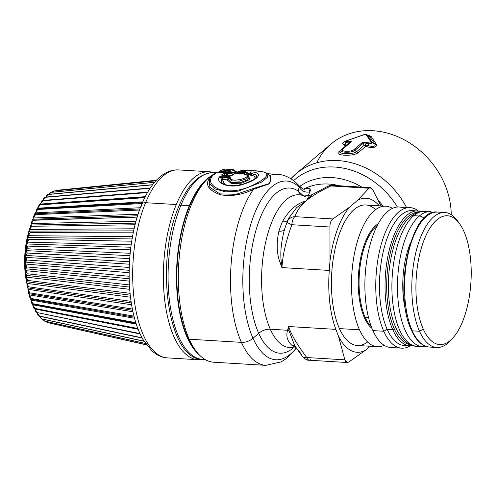 <?xml version="1.0" encoding="UTF-8"?>
<svg xmlns="http://www.w3.org/2000/svg" width="496" height="496" viewBox="0 0 496 496"><rect width="100%" height="100%" fill="white"/><g stroke="black" fill="none" stroke-linecap="round" stroke-linejoin="round"><path stroke-width="0.74" d="M423.274 329.084A64.517 27.429 -86.6 0 1 424.781 238.241A64.517 27.429 -86.6 0 1 463.859 231.279A64.517 27.429 -86.6 0 1 462.353 322.115A64.517 27.429 -86.6 0 1 423.274 329.084A64.517 27.429 93.4 0 0 453.009 337.807A64.517 27.429 93.4 0 0 463.859 231.279A64.517 27.429 93.4 0 0 459.848 224.099A64.517 27.429 93.4 0 0 422.902 243.183A64.517 27.429 93.4 0 0 423.274 329.084L419.517 331.254L423.274 329.084M453.009 337.807L450.672 340.399A67.605 28.743 -86.6 0 1 419.517 331.254A67.605 28.743 -86.6 0 1 419.126 241.242A67.605 28.743 -86.6 0 1 457.839 221.247L459.848 224.099M412.263 330.813A67.605 28.743 -86.6 0 1 407.855 255.341A67.605 28.743 -86.6 0 1 437.59 212.09A67.605 28.743 93.4 0 0 407.855 255.341A67.605 28.743 93.4 0 0 412.263 330.813L419.517 331.254L412.263 330.813A67.605 28.743 93.4 0 0 429.468 347.057A67.605 28.743 -86.6 0 1 412.263 330.813A1.234 0.868 155.9 0 1 411.525 330.386A1.234 0.868 -24.1 0 0 412.263 330.813M458.843 222.747A67.605 28.743 93.4 0 0 444.838 212.53A67.605 28.743 93.4 0 0 415.109 255.775A67.605 28.743 93.4 0 0 419.517 331.254A67.605 28.743 93.4 0 0 436.716 347.491A67.605 28.743 93.4 0 0 451.844 339.028M411.971 330.764A66.371 28.216 -86.6 0 1 411.537 329.815A1.234 0.868 -24.1 0 0 411.525 330.386C416.256 340.826 422.232 346.388 429.468 347.057L436.716 347.491M406.28 313.298A55.254 23.492 -86.6 0 1 410.521 242.823M410.347 344.646A66.371 28.216 -86.6 0 1 394.246 328.774A66.371 28.216 -86.6 0 1 389.732 255.539A66.371 28.216 -86.6 0 1 418.314 212.195A66.371 28.216 93.4 0 0 389.732 255.539A66.371 28.216 93.4 0 0 394.246 328.774A66.371 28.216 93.4 0 0 410.347 344.646M413.168 345.687L404.364 345.545A67.605 28.743 -86.6 0 1 387.165 329.307L392.739 329.642A67.605 28.743 93.4 0 0 409.944 345.879A67.605 28.743 -86.6 0 1 392.739 329.642A1.234 0.868 -24.1 0 0 394.246 328.774A1.234 0.868 155.9 0 1 392.739 329.642A67.605 28.743 -86.6 0 1 388.331 254.163A67.605 28.743 -86.6 0 1 418.066 210.918A67.605 28.743 93.4 0 0 388.331 254.163A67.605 28.743 93.4 0 0 392.739 329.642L387.165 329.307A67.605 28.743 -86.6 0 1 382.757 253.828A67.605 28.743 -86.6 0 1 412.486 210.583L421.247 211.501M415.257 211.067A67.605 28.743 93.4 0 0 383.439 250.79A67.605 28.743 93.4 0 0 387.165 329.307L383.78 331.26A70.382 29.921 93.4 0 0 401.686 348.167A70.382 29.921 93.4 0 0 410.167 345.892A70.382 29.921 -86.6 0 1 383.78 331.26L387.165 329.307A67.605 28.743 93.4 0 0 407.173 345.396M401.686 348.167L390.811 347.516A70.382 29.921 -86.6 0 1 372.899 330.609L383.78 331.26A70.382 29.921 -86.6 0 1 381.418 243.71A70.382 29.921 -86.6 0 1 418.289 210.93A70.382 29.921 93.4 0 0 410.142 207.657A70.382 29.921 93.4 0 0 379.192 252.681A70.382 29.921 93.4 0 0 383.78 331.26L372.899 330.609A70.382 29.921 -86.6 0 1 368.311 252.024A70.382 29.921 -86.6 0 1 399.268 206.999L410.142 207.657M404.637 208.506A70.382 29.921 93.4 0 0 369.706 246.134A70.382 29.921 93.4 0 0 372.899 330.609A70.382 29.921 93.4 0 0 396.323 346.667M365.217 317.434A54.021 22.965 -86.6 0 1 360.139 266.191A54.021 22.965 -86.6 0 1 377.388 225.364A54.021 22.965 93.4 0 0 360.139 266.191A54.021 22.965 93.4 0 0 365.217 317.434L368.522 317.632L365.217 317.434A54.021 22.965 93.4 0 0 371.287 326.659A54.021 22.965 -86.6 0 1 365.217 317.434A0.62 0.434 -24.1 0 0 364.467 317.868A0.62 0.434 155.9 0 1 365.217 317.434M371.957 328.383A54.641 23.231 -86.6 0 1 364.467 317.868A54.641 23.231 -86.6 0 1 359.569 264.325A54.641 23.231 -86.6 0 1 378.256 223.739A54.641 23.231 93.4 0 0 359.569 264.325A54.641 23.231 93.4 0 0 364.467 317.868A54.641 23.231 93.4 0 0 371.957 328.383M384.226 345.321A70.382 29.921 -86.6 0 1 359.513 329.803A70.382 29.921 -86.6 0 1 356.674 243.982A70.382 29.921 -86.6 0 1 392.466 208.388A70.382 29.921 93.4 0 0 385.882 206.2A70.382 29.921 93.4 0 0 354.925 251.218A70.382 29.921 93.4 0 0 359.513 329.803A70.382 29.921 93.4 0 0 377.425 346.71A70.382 29.921 93.4 0 0 384.226 345.321M377.425 346.71L357.343 345.501A70.382 29.921 -86.6 0 1 339.431 328.594L359.513 329.803L339.431 328.594A70.382 29.921 -86.6 0 1 334.843 250.009A70.382 29.921 -86.6 0 1 365.8 204.991L385.882 206.2M370.134 346.27L365.54 350.182A77.171 32.81 -86.6 0 1 338.483 336.238L335.885 329.375A76.558 32.55 -86.6 0 1 329.276 270.438L330.014 260.729A77.171 32.81 -86.6 0 1 349.5 207.198L357.597 200.31A77.171 32.81 -86.6 0 1 379.229 205.797A77.171 32.81 93.4 0 0 357.597 200.31L349.5 207.198L332.884 218.947L294.791 216.653C297.147 210.385 300.936 205.133 306.168 200.899C296.819 203.273 288.864 210.267 282.305 221.873A76.558 32.55 93.4 0 0 278.907 231.21C276.216 243.474 276.675 254.07 280.277 263.01L281.889 267.586L329.276 270.438A76.558 32.55 93.4 0 0 335.885 329.375L338.483 336.238L344.844 359.829L306.757 357.535C297.55 345.315 291.468 334.974 288.505 326.523L335.885 329.375L288.505 326.523C291.468 334.974 297.55 345.315 306.757 357.535L344.844 359.829L347.107 362.508L348.924 361.925L365.54 350.182L370.134 346.27M375.59 209.678A70.382 29.921 93.4 0 0 337.621 239.196A70.382 29.921 93.4 0 0 339.431 328.594A70.382 29.921 93.4 0 0 367.629 342.017M294.81 345.824L289.044 330.851L288.505 326.523L289.044 330.851L294.779 345.768M302.473 356.568A9.263 4.631 -37.3 0 0 302.492 356.593A9.263 4.631 -37.3 0 0 306.757 357.535A9.263 3.937 -86.6 0 0 309.306 360.232L310.831 359.637M307.979 359.575L309.237 360.226M298.152 349.996L301.983 355.074M300.378 194.866L298.09 191.041L302.579 194.996L298.09 191.041L299.2 187.197A89.522 38.062 93.4 0 0 250.784 224.341A89.522 38.062 93.4 0 0 253.022 338.26A89.522 38.062 93.4 0 0 296.273 348.012A89.522 38.062 -86.6 0 1 253.022 338.26L258.701 333.324A82.733 35.173 93.4 0 0 293.427 347.839A82.733 35.173 -86.6 0 1 258.701 333.324L253.022 338.26A89.522 38.062 -86.6 0 1 250.784 224.341A89.522 38.062 -86.6 0 1 299.2 187.197L298.09 191.041A82.733 35.173 93.4 0 0 255.558 231.725A82.733 35.173 93.4 0 0 258.701 333.324A12.35 8.668 155.9 0 1 270.301 329.226A76.558 32.55 93.4 0 0 289.782 347.622A76.558 32.55 -86.6 0 1 270.301 329.226L287.568 330.268C285.888 335.885 287.258 340.839 291.685 345.129A76.558 32.55 93.4 0 0 295.845 347.367A76.558 32.55 -86.6 0 1 291.685 345.129A9.263 8.097 125.6 0 1 295.021 346.14L291.685 345.129C287.258 340.839 285.888 335.885 287.568 330.268L289.044 330.851L287.568 330.268L288.505 326.523L287.568 330.268L270.301 329.226A76.558 32.55 -86.6 0 1 265.31 243.753A76.558 32.55 -86.6 0 1 298.976 194.785A76.558 32.55 93.4 0 0 265.31 243.753A76.558 32.55 93.4 0 0 270.301 329.226A12.35 8.668 -24.1 0 0 258.701 333.324A82.733 35.173 -86.6 0 1 255.558 231.725A82.733 35.173 -86.6 0 1 298.09 191.041L300.371 194.866M309.684 195.424L306.168 200.899L309.665 195.424L312.127 194.674L306.168 200.899L312.22 194.618M370.208 187.631L368.974 188.244C370.171 187.004 371.529 187.705 373.048 190.346L380.94 205.902L373.048 190.346L370.208 187.631L332.413 185.355L330.882 185.95A9.263 3.937 -86.6 0 1 332.413 185.355C331.657 185.113 330.131 185.417 327.831 186.26L330.882 185.95C319.157 191.661 310.918 196.639 306.168 200.899C310.918 196.639 319.157 191.661 330.882 185.95A9.263 6.231 -115.7 0 0 327.831 186.26A9.263 6.231 -115.7 0 0 327.782 186.285M368.974 188.244L330.882 185.95L368.974 188.244L357.597 200.31L368.974 188.244M287.066 222.121L284.605 229.189A81.189 34.515 -86.6 0 1 286.576 223.436A81.189 34.515 93.4 0 0 284.605 229.189L287.066 222.121C287.103 222.518 288.697 223.386 291.859 224.719C286.57 239.394 283.402 252.055 282.36 262.688L281.344 262.582C280.066 252.979 281.151 241.85 284.605 229.189C281.151 241.85 280.066 252.979 281.344 262.582L282.36 262.688C283.402 252.055 286.57 239.394 291.859 224.719A9.263 0.874 -159.9 0 1 287.066 222.121A9.263 8.581 19.7 0 1 294.791 216.653C291.022 217.006 288.443 218.829 287.066 222.121L288.207 219.288C287.401 221.123 285.436 221.985 282.305 221.873A9.263 5.313 -157.4 0 0 288.027 219.691M288.616 218.376L296.689 207.576L306.168 200.899C300.936 205.133 297.147 210.385 294.791 216.653L332.884 218.947C330.863 220.447 329.883 223.132 329.945 227.013L291.859 224.719A9.263 3.937 -86.6 0 1 294.791 216.653M293.359 218.637L292.448 221.135M291.859 224.719L329.945 227.013L330.014 260.729L329.276 270.438L281.889 267.586L282.36 262.688L281.889 267.586L281.344 262.582L281.889 267.586L280.283 263.01L281.344 262.582L280.277 263.01C276.675 254.07 276.216 243.474 278.907 231.21C282.026 231.341 283.929 230.665 284.605 229.189A9.263 4.272 17.6 0 1 278.907 231.21A76.558 32.55 -86.6 0 1 282.305 221.873C288.864 210.267 296.819 203.273 306.168 200.899L296.682 207.576L288.653 218.296M244.627 172.162L242.556 173.42L239.339 173.953L239.983 174.208M241.657 173.656L239.574 173.885A1.854 0.787 93.4 0 0 239.574 173.885A1.854 0.787 93.4 0 0 239.339 173.953L234.583 173.668L232.401 175.2L234.583 173.668L239.339 173.953L242.556 173.42L245.408 171.994C245.867 171.672 245.365 171.473 243.902 171.399L239.63 171.145L243.356 170.19L250.995 170.649C271.591 170.934 272 175.882 252.222 185.492C240.814 190.817 230.014 192.188 219.821 189.615C210.403 185.473 208.122 180.68 212.989 175.249L216.566 172.583L224.099 173.036L221.917 174.573C221.34 175.088 221.737 175.417 223.101 175.559C221.737 175.417 221.346 175.088 221.917 174.573L223.808 175.764L229.084 175.919L232.401 175.2L231.105 175.863L232.401 175.2L229.084 175.919L229.791 176.123L229.518 176.929L229.791 176.123M221.768 182.559L220.825 177.859L221.489 179.316L222.89 178.932L222.171 177.413L228.334 177.785L227.552 179.217L228.141 179.49L228.892 178.114L230.293 177.295L228.892 178.114L228.334 177.785L228.892 178.114L228.141 179.49L227.552 179.217L228.873 176.514L230.293 177.295C229.04 184.146 256.215 176.489 244.268 174.363L243.778 173.637L245.191 174.474L248.112 172.98L246.729 172.137L243.778 173.637L244.268 174.363C256.215 176.489 229.04 184.146 230.293 177.295L228.873 176.514L222.716 176.142C220.968 176.111 219.815 176.452 219.251 177.159C215.431 182.881 228.637 188.753 241.98 184.673C258.428 179.918 264.709 172.428 250.939 171.914L246.729 172.137L248.112 172.98L245.191 174.474L243.778 173.637L246.729 172.137L250.939 171.914C264.709 172.428 258.428 179.918 241.98 184.673C228.637 188.759 215.431 182.881 219.251 177.159L220.825 177.859L221.786 182.584M221.613 170.06L225.339 169.105L232.934 169.564L229.177 170.512L221.613 170.06A1.854 0.787 93.4 0 0 220.9 171.43L220.267 170.736A1.854 1.649 70.2 0 1 221.613 170.06L229.177 170.512L232.934 169.564L234.255 170.382L230.547 171.356L229.177 170.512A1.854 0.787 93.4 0 0 228.464 171.889L220.9 171.43A1.854 0.787 -86.6 0 1 221.613 170.06L225.339 169.105A1.854 0.787 -86.6 0 1 225.407 169.105A1.854 0.787 -86.6 0 1 225.475 169.117M221.687 182.485C224.266 185.107 229.412 186.074 237.125 185.38L244.64 183.675L253.437 179.794L256.785 177.035L255.905 174.542L249.916 173.247L250.939 171.914L249.916 173.247L256.854 175.268M250.207 174.009L249.916 173.247L248.112 172.98L248.589 174.325L247.101 175.038L248.589 174.325L248.112 172.98L249.916 173.247L250.207 174.009L256.407 177.525L250.207 174.009L248.589 174.325L249.513 174.883L250.207 174.009A1.234 0.787 -82.4 0 1 249.513 174.883L247.994 175.621L249.513 174.883A1.234 1.091 66.2 0 1 248.589 174.325L250.207 174.009M222.041 182.813L220.825 177.859L219.251 177.159C219.815 176.452 220.968 176.111 222.716 176.142L222.171 177.413L222.89 178.932L221.489 179.316L227.211 180.042L231.409 183.594L241.8 183.154L249.748 179.502L248.781 176.409L249.748 179.502L241.8 183.154L231.409 183.594L227.211 180.042L228.141 179.49A1.234 1.135 10.8 0 1 227.211 180.042A1.234 0.527 93.4 0 0 227.552 179.217A1.234 0.527 -86.6 0 1 227.211 180.042L222.549 179.763A1.234 0.527 93.4 0 0 222.89 178.932L227.552 179.217L222.89 178.932A1.234 0.527 -86.6 0 1 222.549 179.763A1.234 1.11 24.4 0 1 221.489 179.316L222.034 182.807M244.069 172.67L243.195 172.775L243.902 171.399C245.371 171.473 245.873 171.672 245.408 171.994L242.556 173.42M244.268 174.363L244.72 174.319C246.797 174.815 247.963 175.317 248.223 175.838L246.741 178.727L239.401 181.114L231.595 180.866L228.892 178.114L231.595 180.866L239.407 181.114L246.741 178.727L248.223 175.838L249.228 176.88L247.591 179.874L239.853 182.757L231.31 182.664L228.141 179.49L231.31 182.664L239.853 182.757L247.591 179.874L249.221 176.867M222.171 177.413A1.854 0.787 -86.6 0 1 222.716 176.142L228.873 176.514A1.854 0.787 93.4 0 0 228.334 177.785L222.171 177.413L220.825 177.859M243.424 170.19A1.854 0.787 93.4 0 0 243.356 170.19A1.854 1.674 -98.7 0 0 243.034 170.202L251.069 170.649A1.854 0.787 93.4 0 0 250.995 170.649L243.356 170.19A1.854 0.787 -86.6 0 1 243.424 170.19A1.854 0.787 -86.6 0 1 243.493 170.202M243.034 170.202A1.854 1.674 -98.7 0 0 243.028 170.209L239.035 171.232A1.854 1.649 70.2 0 1 239.63 171.145L238.285 171.821A1.854 1.649 70.2 0 1 239.035 171.232L243.034 170.202M239.63 171.145L243.902 171.399A1.854 0.787 93.4 0 0 243.195 172.775L238.917 172.515A1.854 0.787 -86.6 0 1 239.63 171.145A1.854 0.787 93.4 0 0 238.917 172.515L238.223 171.808L239.035 171.232M244.745 172.106L245.408 171.994M243.195 172.775L238.917 172.515L238.396 173.166L236.412 173.482L238.396 173.166L238.917 172.515L238.285 171.821M239.574 173.885L234.583 173.668A1.854 0.787 -86.6 0 1 234.819 173.6A1.854 0.787 93.4 0 0 234.583 173.668A1.854 1.6 -122.7 0 0 233.697 173.898M229.084 175.919L223.101 175.559A1.854 0.787 -86.6 0 1 223.398 175.448L229.381 175.807A1.854 0.787 93.4 0 0 229.084 175.919M229.388 175.807A1.854 0.787 93.4 0 0 229.381 175.807L231.446 175.485L233.709 173.891M221.917 174.573L224.099 173.036L225.519 173.873L223.361 175.398L221.917 174.573M223.808 175.764L223.361 175.398L225.519 173.873A1.854 1.6 -122.6 0 0 224.099 173.036A1.854 0.787 -86.6 0 1 224.341 172.968A1.854 0.787 93.4 0 0 224.099 173.036L216.566 172.583A1.854 0.787 -86.6 0 1 216.802 172.515A1.854 0.787 93.4 0 0 216.566 172.583A1.854 1.6 -122.7 0 0 215.679 172.813M224.744 173.29L226.759 174.772L225.525 175.572L226.759 174.772L224.744 173.29M226.529 174.611L227.236 174.704L226.759 174.772L227.112 174.629L225.314 173.321L232.029 173.216L228.321 173.495L228.78 172.589L220.379 172.081L220.9 171.43L220.379 172.081L231.117 172.658L232.029 173.216L236.642 172.118L235.767 171.573L236.642 172.118L232.029 173.216L231.117 172.658L228.78 172.589L228.464 171.889L230.547 171.356L231.117 172.658L235.767 171.573L234.255 170.382L235.767 171.573L231.117 172.658L230.535 171.356L234.255 170.382L234.044 169.954L234.255 170.382A1.854 1.668 -98.6 0 0 232.934 169.564L225.339 169.105A1.854 1.674 -98.7 0 0 225.017 169.124L221.018 170.147L220.205 170.723L220.9 171.43L228.464 171.889A1.854 0.787 -86.6 0 1 229.177 170.512A1.854 1.649 70.4 0 1 230.547 171.356L228.464 171.889L228.78 172.589A1.234 0.527 -86.6 0 1 228.321 173.495L216.802 172.515L215.692 172.806L216.566 172.583L212.989 175.249C208.122 180.68 210.403 185.473 219.821 189.615C230.014 192.188 240.814 190.817 252.222 185.492C272 175.882 271.591 170.934 250.995 170.649L251.472 170.965L250.995 170.649M215.692 172.806L211.699 175.906M268.956 175.076L269.849 175.423L268.956 175.076C270.835 176.657 270.94 179.484 269.285 183.57L253.028 188.623L269.285 183.57C270.94 179.484 270.835 176.657 268.956 175.076L267.921 173.984L267.474 177.376L261.349 182.224L238.192 191.152L225.506 191.859L215.345 189.007L209.752 183.718L209.957 177.903L209.752 183.718L215.345 189.007L225.5 191.859L238.185 191.152L261.342 182.23L267.468 177.376L267.921 173.984L264.87 172.341C261.727 171.517 257.12 170.953 251.069 170.649M225.01 169.124A1.854 1.674 -98.7 0 1 225.017 169.124L233.008 169.558A1.854 0.787 93.4 0 0 232.934 169.564A1.854 0.787 -86.6 0 1 233.008 169.558A1.854 0.787 -86.6 0 1 233.12 169.589A1.854 0.787 93.4 0 0 233.114 169.589M225.407 169.105A1.854 0.787 93.4 0 0 225.339 169.105L225.017 169.124M305.803 196.962A76.558 32.55 93.4 0 0 298.976 194.785L309.665 195.424M222.549 179.763L224.576 184.32L222.549 179.763M255.217 178.591L254.529 176.241L249.513 174.883L254.529 176.241L255.217 178.591M330.014 260.729L329.945 227.013C329.883 223.132 330.863 220.447 332.884 218.947L349.5 207.198A77.171 32.81 93.4 0 0 330.014 260.729M365.54 350.182L348.924 361.925C346.865 363.115 345.507 362.415 344.844 359.829L338.483 336.238A77.171 32.81 93.4 0 0 365.54 350.182M238.192 173.805A1.234 0.527 93.4 0 0 238.396 173.166L242.116 173.389L238.396 173.166L237.937 174.077M233.263 174.344L233.021 175.15M215.245 173.259L215.004 174.065M253.028 188.623L236.201 194.296L219.902 193.899L209.864 187.296L209.275 179.031L209.864 187.296L219.902 193.899L236.208 194.296L253.028 188.623L253.555 189.286L253.028 188.623M269.849 175.423C271.455 176.985 271.324 179.769 269.471 183.768L253.555 189.286L269.471 183.768C271.324 179.769 271.455 176.985 269.849 175.423A95.697 40.684 -86.6 0 1 277.264 174.301A95.697 40.684 93.4 0 0 269.849 175.423L268.739 174.828L269.849 175.423M220.174 172.72A1.234 0.527 93.4 0 0 220.379 172.081L218.395 172.397L220.379 172.081L219.92 172.992M303.924 189.131L304.209 188.939C309.392 187.593 311.277 188.585 309.87 191.921L308.121 195.66L309.87 191.921L308.741 188.319M299.2 187.197L299.999 186.831L299.2 187.197C301.667 191.152 305.226 192.727 309.87 191.921M303.788 189.106L304.209 188.939L303.788 189.106M253.022 338.26A12.35 8.668 155.9 0 1 241.416 342.358A95.697 40.684 -86.6 0 1 253.555 189.286C241.986 194.971 230.758 196.751 219.877 194.624C207.812 189.832 204.594 184.084 210.23 177.376L210.23 177.376C204.594 184.084 207.812 189.832 219.877 194.624C230.758 196.751 241.986 194.971 253.555 189.286A95.697 40.684 93.4 0 0 241.416 342.358A12.35 8.668 -24.1 0 0 253.022 338.26M236.821 173.42L238.223 171.808M227.701 175.33L227.162 175.671L227.701 175.33L226.759 174.772L227.701 175.33C228.327 174.952 227.986 174.697 226.672 174.573C227.986 174.697 228.327 174.952 227.701 175.33M204.154 182.553A92.609 39.37 93.4 0 0 187.414 336.71A92.609 39.37 -86.6 0 1 202.988 183.799L205.325 181.207A95.697 40.684 93.4 0 0 189.23 339.221L187.414 336.71L189.23 339.221A95.697 40.684 93.4 0 0 195.176 349.866L193.167 347.014A92.609 39.37 -86.6 0 1 187.414 336.71A92.609 39.37 93.4 0 0 194.178 348.39A92.609 39.37 -86.6 0 1 193.167 347.014M219.375 171.746A95.697 40.684 93.4 0 0 217.025 172.527A95.697 40.684 -86.6 0 1 219.375 171.746M296.422 348.217L286.31 358.62L281.195 361.875L265.769 365.347L213.584 362.21A95.697 40.684 -86.6 0 1 189.23 339.221L241.416 342.358A95.697 40.684 93.4 0 0 265.769 365.347A95.697 40.684 -86.6 0 1 241.416 342.358L189.23 339.221A95.697 40.684 -86.6 0 1 180.73 244.894A95.697 40.684 -86.6 0 1 213.863 174.071A95.697 40.684 93.4 0 0 205.325 181.207M218.804 172.335L220.205 170.723M363.246 143.232L362.136 142.668L365.279 142.166L364.796 142.972L363.246 143.232L354.975 150.276A1.854 1.55 -130.4 0 0 353.859 149.705C350.926 152.241 339.245 151.534 342.829 149.042L351.106 142.005L350.102 142.445C350.684 141.868 350.505 141.738 349.568 142.061L349.971 141.242C351.273 141.217 351.652 141.472 351.106 142.005C351.652 141.472 351.273 141.217 349.971 141.242L346.208 141.546C345.104 141.583 345.092 141.335 346.177 140.808L363.797 134.831L366.37 134.986L371.256 142.315C371.262 142.91 370.562 143.115 369.154 142.929L365.279 142.166L362.136 142.668L353.859 149.705L362.136 142.668A1.854 1.55 49.6 0 1 363.246 143.232L364.107 145.309L363.246 143.232L354.975 150.276C351.528 153.407 337.385 152.551 341.831 149.482L350.102 142.445A1.854 1.55 49.6 0 1 351.106 142.005L342.829 149.042A1.854 1.55 -130.4 0 0 341.949 149.364L342.829 149.042C339.245 151.534 350.926 152.241 353.859 149.705L356.537 151.807L354.975 150.276C351.528 153.4 337.385 152.557 341.831 149.482M303.67 189.088A61.74 51.739 49.6 0 1 339.76 185.802A61.74 51.739 -130.4 0 0 303.67 189.088M299.844 186.645L299.894 186.273L302.38 188.666L299.894 186.273A65.354 54.771 49.6 0 1 361.832 187.128A65.354 54.771 -130.4 0 0 299.894 186.273L299.584 186.341L299.894 186.273M364.789 142.972L365.279 142.166L369.154 142.929L368.652 143.716L364.796 142.972L365.633 145.055L364.107 145.309L365.633 145.061L364.107 145.309L365.626 145.161L365.49 146.537L364.12 145.353L356.537 151.807C352.148 154.888 335.773 153.903 340.591 150.846L341.546 149.755M340.312 151.1A3.088 2.585 49.6 0 1 339.09 151.571L346.754 145.278L347.69 143.976L348.217 144.355L347.69 143.976L344.987 144.262L346.208 141.546L349.971 141.242L349.568 142.061L345.824 142.346L344.739 141.527L363.5 134.788C365.23 134.441 366.488 134.503 367.263 134.955L363.797 134.831L346.177 140.808C345.092 141.335 345.104 141.583 346.208 141.546L345.824 142.346L349.593 142.048M344.813 141.459L345.824 142.346L344.987 144.262L347.69 143.976L349.568 142.061L347.69 143.976L348.173 144.392M363.314 134.931L363.797 134.831M345.836 140.932L346.177 140.808M369.154 142.929C370.562 143.115 371.262 142.91 371.256 142.315L372.186 142.519C372.205 143.406 371.027 143.809 368.652 143.716L369.154 142.929M371.256 142.315L366.37 134.986L367.542 135.185L372.186 142.519L375.174 144.324C375.348 146.512 373.091 146.959 368.398 145.669L365.633 145.055L364.796 142.972L368.652 143.716L368.398 145.669L368.652 143.716C371.027 143.809 372.205 143.406 372.186 142.519L367.207 134.924M378.38 200.595A65.354 54.771 49.6 0 1 382.98 206.02A65.354 54.771 -130.4 0 0 378.38 200.595M348.18 144.392L347.64 144.076L346.363 145.384L344.373 145.588L344.987 144.262L342.128 143.859L344.987 144.262L344.373 145.588L342.748 143.301L344.373 145.588L346.363 145.384L339.09 151.571L340.591 150.846C335.773 153.903 352.148 154.888 356.537 151.807L364.126 145.353L365.49 146.537L365.633 145.061L368.398 145.669L367.536 146.983L365.49 146.537L358.217 152.718A3.088 2.585 49.6 0 1 356.537 151.807L358.217 152.718C352.985 156.823 332.841 155.608 339.09 151.571C332.835 155.614 352.991 156.823 358.217 152.718L365.49 146.537L367.536 146.983L368.398 145.669C373.085 146.959 375.348 146.512 375.174 144.324L372.186 142.519M367.263 134.955L369.408 136.27L367.542 135.185L369.408 136.27L375.174 144.324L376.557 144.615C376.656 147.275 373.649 148.062 367.536 146.983C373.649 148.062 376.656 147.275 376.557 144.615L375.174 144.324L369.377 136.226M293.589 180.637A73.557 61.64 49.6 0 1 397.401 207.024A73.557 61.64 -130.4 0 0 293.589 180.637M367.908 135.309L371.225 136.586L369.408 136.27L371.225 136.586L376.557 144.615L371.225 136.586L369.105 135.489M342.228 143.772L344.732 141.527M290.867 178.746L295.957 173.854A77.171 64.672 49.6 0 1 406.515 207.44A77.171 64.672 -130.4 0 0 295.957 173.854A77.171 64.672 -130.4 0 0 290.892 178.765M295.957 173.854L331.037 144.014A77.171 64.672 49.6 0 1 438.352 171.926A77.171 64.672 49.6 0 1 451.23 214.669A77.171 64.672 -130.4 0 0 438.352 171.926A77.171 64.672 -130.4 0 0 373.978 130.795A77.171 64.672 -130.4 0 0 316.77 162.787M199.367 354.944A93.533 39.767 -86.6 0 1 189.305 205.716A93.533 39.767 -86.6 0 1 210.099 176.669A93.533 39.767 93.4 0 0 189.305 205.716A93.533 39.767 93.4 0 0 199.367 354.944M215.754 172.763L213.795 172.645C199.776 172.85 188.176 183.979 178.988 206.038A3.088 1.767 22.5 0 1 180.935 205.214A93.533 39.767 93.4 0 0 169.911 303.943A93.533 39.767 93.4 0 0 202.554 359.377A93.533 39.767 -86.6 0 1 169.911 303.943A93.533 39.767 -86.6 0 1 180.935 205.214L189.305 205.716L180.935 205.214A93.533 39.767 -86.6 0 1 213.795 172.645A93.533 39.767 93.4 0 0 180.935 205.214A3.088 1.767 -157.5 0 0 178.988 206.038A3.088 1.767 -157.5 0 0 179.05 207.049M202.659 359.383A94.153 40.027 -86.6 0 1 165.949 308.779A94.153 40.027 -86.6 0 1 176.297 204.544A94.153 40.027 -86.6 0 1 213.9 172.651A94.153 40.027 93.4 0 0 209.368 171.765A94.153 40.027 93.4 0 0 176.297 204.544L145.613 202.697A94.153 40.027 -86.6 0 1 178.684 169.917A94.153 40.027 93.4 0 0 145.613 202.697L176.297 204.544A94.153 40.027 93.4 0 0 165.199 303.924A94.153 40.027 93.4 0 0 198.053 359.724A94.153 40.027 93.4 0 0 202.659 359.383M209.368 171.765L178.684 169.917C174.642 169.7 170.717 170.512 166.916 172.348C161.411 175.076 156.445 179.478 152.018 185.554C148.161 190.805 144.727 197.067 141.713 204.346A6.175 3.528 22.5 0 1 145.613 202.697A6.175 3.528 -157.5 0 0 141.713 204.346C131.719 228.123 127.174 262.192 129.933 291.741C131.707 311.054 135.985 326.858 142.774 339.159L151.999 351.019L155.986 354.051C159.532 356.333 163.333 357.61 167.375 357.883A94.153 40.027 -86.6 0 1 134.515 302.076A94.153 40.027 -86.6 0 1 145.613 202.697A94.153 40.027 93.4 0 0 134.515 302.076A94.153 40.027 93.4 0 0 167.375 357.883L198.053 359.724M141.713 204.346A6.175 3.528 -157.5 0 0 141.837 206.373M45.421 197.613L48.496 194.488L152.545 184.847L48.434 194.457M48.1 194.401L48.496 194.488M154.628 182.261L51.156 192.33L48.571 194.358L51.435 192.361L154.56 182.336L51.386 192.349M53.004 191.419L51.857 192.262L54.417 190.941L155.924 180.798L54.368 190.935M57.412 190.241L156.432 180.253L57.412 190.241L55.589 190.811L57.412 190.241L156.432 180.253M146.469 344.881L49.532 323.032L146.475 344.881M47.48 322.567L146.351 344.72L47.672 322.611L45.465 321.309L47.399 322.53M44.404 321.03L145.458 343.461L44.838 321.129L42.296 319.077L44.615 321.117L145.495 343.517M42.117 318.947L143.945 341.136L42.117 318.947L39.482 316.243L40.449 317.812L42.117 318.947M41.304 318.506L41.763 318.959L144.026 341.279M142.172 338.074L39.066 316.157L142.036 337.819L39.55 316.076L36.964 312.536M36.264 312.337L35.142 310.577L37.15 312.561L139.94 333.585L37.15 312.561L34.726 308.94L138.117 329.257L34.726 308.94L34.763 308.394L34.726 308.94M37.15 312.561L140.126 333.988M32.773 305.728L34.956 308.431L137.826 328.507L34.956 308.431L32.686 304.767L136.27 324.124L32.686 304.767L32.748 304.24L32.686 304.767M34.956 308.431L34.243 308.729L138.049 329.096M32.066 304.098L30.994 301.221L32.984 303.738L135.805 322.667L32.984 303.738L30.876 300.074L134.521 318.277L30.876 300.074L30.969 299.268L30.876 300.074M31.26 298.536L133.963 316.144L31.26 298.536L29.307 294.903L132.94 311.786L29.307 294.903L29.413 293.799L29.307 294.903M134.23 317.18L30.349 299.156L29.345 295.864M29.803 292.869L132.37 309.02L29.803 292.869L27.999 289.311L131.589 304.742L27.999 289.311L27.875 287.593L27.999 289.311M28.625 286.812L131.062 301.382L28.625 286.812L26.964 283.365L130.51 297.222L26.964 283.365L26.92 281.616L26.908 284.022L28.625 286.812M26.722 281.616L27.745 280.426L130.082 293.31L27.745 280.426L26.22 277.121L129.729 289.317L26.22 277.121L26.257 275.361L26.592 281.728L27.026 281.189M26.121 274.97L27.162 273.78L129.444 284.909L27.162 273.78L25.773 270.661L129.27 281.114L25.773 270.661L25.699 268.789L129.202 278.758M27.299 253.028L25.866 255.434L25.773 257.343L26.939 260.009L25.631 262.142L25.618 264.039L26.896 266.947L25.699 268.789L26.896 266.947L129.158 276.26L26.896 266.947L25.618 264.039L129.152 272.713L25.618 264.039L25.631 262.142L129.183 270.301L25.631 262.142L26.939 260.009L129.251 267.468L26.939 260.009L25.773 257.343L129.375 264.201L25.773 257.343L25.866 255.434L129.506 261.776L25.866 255.434L27.299 253.028L129.71 258.633L27.299 253.028L26.22 250.641L129.946 255.682L26.22 250.641L26.406 248.738L130.169 253.27L26.406 248.738L27.962 246.097L130.529 249.848L27.962 246.097M130.845 247.237L26.927 243.995L130.845 247.244M27.367 242.457L27.23 242.135L131.161 244.869L27.23 242.135L28.929 239.277L131.707 241.211L28.929 239.277L27.23 242.135L27.162 243.883L27.367 242.457M29.109 233.728L28.309 235.178L27.999 237.497L28.346 235.687L132.475 236.679L28.346 235.687L30.194 232.649L133.219 232.816L30.194 232.649L29.307 231.21M29.71 232.004L29.196 231.111L133.629 230.863M31.725 226.288L29.735 228.848L29.506 231.21L29.729 229.468L134.087 228.78L29.729 229.468L31.725 226.288L135.048 224.762L31.725 226.288L31.198 225.599M31.366 223.547L31.068 225.258L31.366 223.547L135.966 221.266L31.366 223.547L33.523 220.261L137.156 217.143L33.337 220.032M32.73 219.325L33.523 220.261L31.422 222.809L32.593 219.238M33.244 217.992L32.879 219.647L33.244 217.992L138.074 214.222L33.244 217.992L35.563 214.638L139.512 210.031L35.563 214.638L34.788 213.857L34.726 214.272M35.346 212.858L35.334 213.795L35.346 212.858L140.368 207.725L35.346 212.858L37.814 209.473L142.061 203.515L37.814 209.473C37.107 208.661 36.828 208.667 36.964 209.479L37.132 209.703M37.026 208.859L36.964 209.479C36.828 208.661 37.107 208.661 37.814 209.473M37.64 208.735L37.634 208.208L142.774 201.86L37.634 208.208L40.263 204.829L144.733 197.675L40.263 204.829L37.975 206.962L37.64 208.735M39.556 204.389L37.975 206.962M40.095 204.085L40.083 204.625L40.095 204.085L145.229 196.683L40.095 204.085L42.879 200.756L147.455 192.572L42.805 200.7M42.699 200.545L45.632 197.296L150.108 188.275L45.124 197.123L45.632 197.296L43.474 198.803L44.876 197.241M25.699 268.789L25.773 270.661L27.162 273.78L26.84 274.114M26.406 248.738L26.22 250.641M54.417 190.941L53.971 191.041M37.51 314.297L38.824 316.008M32.984 303.738L32.104 304.153M132.63 310.31L28.78 293.675M27.981 290.11L28.78 293.682M26.22 277.121L27.745 280.426M25.668 271.095L25.935 275.323M25.767 255.204L26.09 250.802L26.71 252.222M26.889 247.268L26.319 248.422L26.834 244.082M35.563 214.638L33.368 217.112L34.491 214.26A3.088 1.767 22.5 0 1 34.788 213.857L35.563 214.638M34.788 213.857A3.088 1.767 -157.5 0 0 34.491 214.26A3.088 1.767 -157.5 0 0 34.553 215.276M36.208 210.806L36.94 208.928M40.994 202.12L42.061 200.576L42.879 200.756M26.92 283.495A53.506 22.748 -86.6 0 1 29.816 228.513A53.506 22.748 93.4 0 0 26.92 283.495M30.988 225.01A53.506 22.748 -86.6 0 1 31.279 224.198A53.506 22.748 -86.6 0 1 31.422 223.82A53.506 22.748 93.4 0 0 31.279 224.198A53.506 22.748 93.4 0 0 30.988 225.01M26.902 283.613A49.829 21.185 -86.6 0 1 30.113 227.379A49.829 21.185 93.4 0 0 26.902 283.613M413.782 215.679A6.175 5.171 -130.4 0 0 410.428 216.746A6.175 5.171 49.6 0 1 413.782 215.679A67.605 28.743 93.4 0 0 391.927 290.11A67.605 28.743 93.4 0 0 416.801 346.295A67.605 28.743 -86.6 0 1 391.927 290.11A67.605 28.743 -86.6 0 1 413.782 215.679A67.605 28.743 -86.6 0 1 424.923 211.327A67.605 28.743 93.4 0 0 413.782 215.679L419.362 216.014A67.605 28.743 -86.6 0 1 430.503 211.668A67.605 28.743 93.4 0 0 419.362 216.014A6.175 5.171 49.6 0 1 423.913 218.389A6.175 5.171 -130.4 0 0 419.362 216.014L413.782 215.679M426.182 346.444L422.381 346.63A67.605 28.743 -86.6 0 1 397.507 290.445A67.605 28.743 -86.6 0 1 419.362 216.014A67.605 28.743 93.4 0 0 397.507 290.445A67.605 28.743 93.4 0 0 422.381 346.63A67.605 28.743 93.4 0 0 425.884 346.344M411.525 330.386C392.857 293.093 410.7 207.39 437.59 212.09L444.838 212.53M294.643 345.563L302.492 356.593C305.344 359.364 307.619 360.58 309.306 360.232L347.107 362.508M327.837 186.26L312.127 194.674M286.576 223.436L288.753 218.091M287.252 221.656L288.164 219.399M223.051 175.479L223.398 175.448M209.275 179.031L211.978 175.572M233.008 169.558L236.778 171.982L235.984 171.92M230.603 176.898L229.791 177.146M289.782 347.622L296.279 348.012M304.439 189.156C304.246 189.683 302.765 188.908 299.999 186.831C292.522 178.021 283.879 174.474 277.264 174.301L267.648 173.724M236.437 171.845L238.111 171.945M178.988 206.038C154.839 260.636 167.115 359.811 202.554 359.377L205.127 359.532M152.675 184.679L48.093 194.401M155.942 180.78L54.275 190.941M146.357 344.732L47.585 322.598M136.059 323.466L32.19 304.191M131.304 302.951L27.547 287.866L26.908 284.022M130.274 295.176L26.592 281.728M129.568 287.085L25.953 275.348M132.079 238.936L27.912 237.46M135.47 223.119L30.764 225.01L29.729 228.854M137.578 215.779L32.606 219.232M139.909 208.934L34.708 213.826M142.426 202.659L37.045 208.859M145.055 197.036L39.575 204.389M147.715 192.119L42.278 200.465M150.307 187.984L45.124 197.117M47.827 194.506L46.562 195.585M53.518 191.189L54.114 190.972M34.088 308.605L32.928 306.144M25.575 268.72L25.501 264.38M25.519 261.993L25.643 257.591M27.869 237.497L27.168 241.726M28.309 235.178L29.183 231.117M34.658 213.857L34.491 214.26M49.904 193.012L50.914 192.411M27.95 287.928L28.148 288.678M30.981 225.01L31.422 223.82M422.381 346.63L416.801 346.295C410.012 346.369 403.608 341.378 397.587 331.334C392.882 322.326 389.961 311.017 388.827 297.408C386.13 265.844 394.971 229.487 410.428 216.746C414.78 212.958 419.61 211.153 424.923 211.327L434.254 212.307"/></g></svg>
